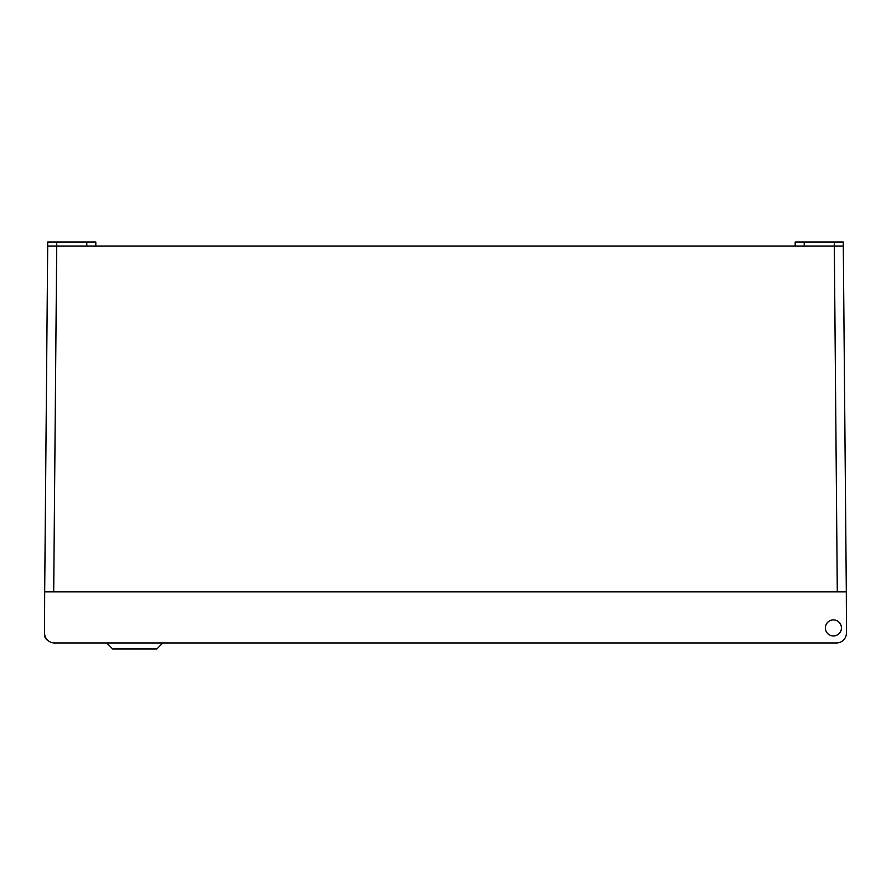 <?xml version="1.0" encoding="UTF-8"?>
<svg xmlns="http://www.w3.org/2000/svg" width="891" height="891" viewBox="0 0 891 891"><rect width="100%" height="100%" fill="white"/><g stroke="black" fill="none" stroke-linecap="round" stroke-linejoin="round"><path stroke-width="1.34" d="M825.4 627.932A8.019 8.019 0 0 0 833.419 635.951A8.019 8.019 0 0 0 841.438 627.932A8.019 8.019 0 0 0 833.419 619.913A8.019 8.019 0 0 0 825.4 627.932M95.816 246.027L95.816 242.018L56.723 242.018L56.723 246.027L843.298 246.027L846.316 591.847L44.684 591.847L44.55 632.944A10.024 10.024 0 0 0 54.574 642.968L106.697 642.968L112.712 648.982L156.816 648.982L162.83 642.968L836.426 642.968L54.574 642.968M44.684 591.847L47.702 246.027L56.723 246.027L53.705 591.847M836.426 642.968A10.024 10.024 0 0 0 846.45 632.944L846.316 591.847M47.691 640.239A6.014 6.014 0 0 1 44.55 634.949L44.55 606.882M843.298 242.018L843.298 246.027L843.298 242.018L843.298 246.027L843.298 242.018L834.277 242.018L837.295 591.847M834.277 242.018L795.184 242.018L795.184 246.027M56.723 242.018L47.702 242.018L47.702 246.027M836.281 620.437A8.019 8.019 0 0 0 825.924 625.07A8.019 8.019 0 0 0 830.557 635.428A8.019 8.019 0 0 0 840.915 630.795A8.019 8.019 0 0 0 836.281 620.437M846.45 610.892L846.45 632.944M804.205 242.018L804.205 246.027M86.795 242.018L86.795 246.027"/></g></svg>
